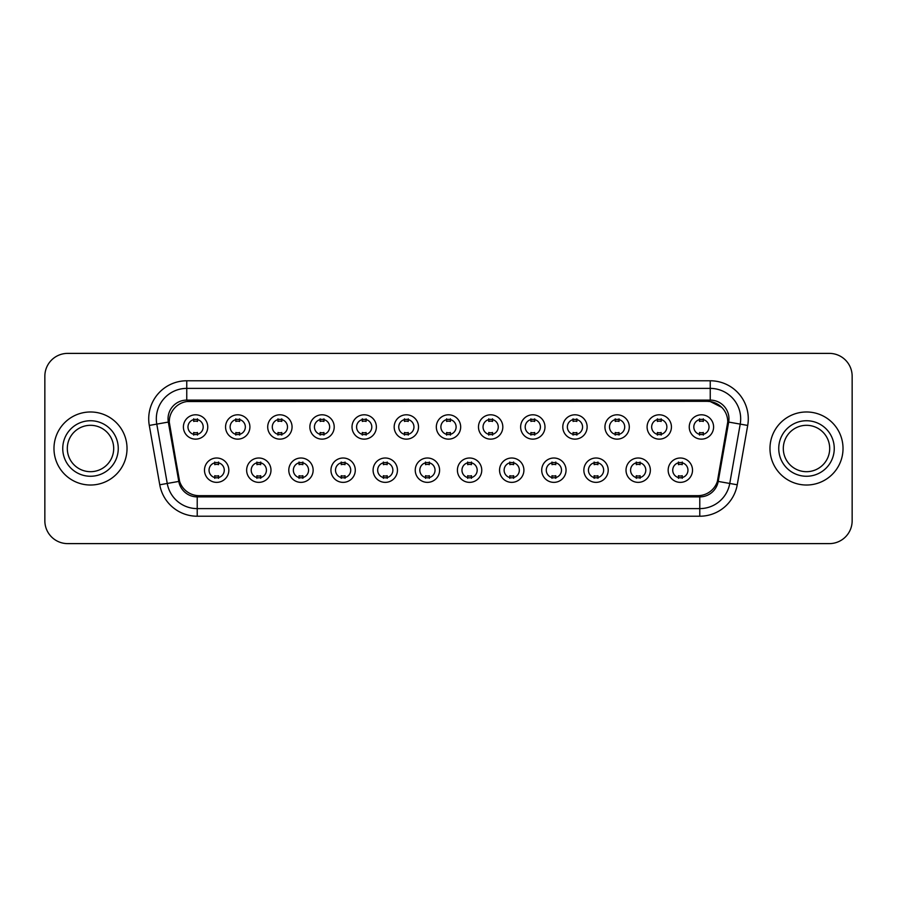<?xml version="1.0" encoding="UTF-8"?>
<svg xmlns="http://www.w3.org/2000/svg" width="897" height="897" viewBox="0 0 897 897"><rect width="100%" height="100%" fill="white"/><g stroke="black" fill="none" stroke-linecap="round" stroke-linejoin="round"><path stroke-width="1.35" d="M270.984 470.185A12.177 12.177 0 0 1 258.807 482.362A12.177 12.177 0 0 1 246.641 470.185A12.177 12.177 0 0 1 258.807 458.008A12.177 12.177 0 0 1 270.984 470.185M251.205 470.185A7.613 7.613 0 0 0 258.807 477.798A7.613 7.613 0 0 0 266.42 470.185A7.613 7.613 0 0 0 258.807 462.572A7.613 7.613 0 0 0 251.205 470.185M313.143 470.185A12.177 12.177 0 0 1 300.966 482.362A12.177 12.177 0 0 1 288.789 470.185A12.177 12.177 0 0 1 300.966 458.008A12.177 12.177 0 0 1 313.143 470.185M293.353 470.185A7.613 7.613 0 0 0 300.966 477.798A7.613 7.613 0 0 0 308.568 470.185A7.613 7.613 0 0 0 300.966 462.572A7.613 7.613 0 0 0 293.353 470.185M355.29 470.185A12.177 12.177 0 0 1 343.114 482.362A12.177 12.177 0 0 1 330.948 470.185A12.177 12.177 0 0 1 343.114 458.008A12.177 12.177 0 0 1 355.29 470.185M335.512 470.185A7.613 7.613 0 0 0 343.114 477.798A7.613 7.613 0 0 0 350.727 470.185A7.613 7.613 0 0 0 343.114 462.572A7.613 7.613 0 0 0 335.512 470.185M397.449 470.185A12.177 12.177 0 0 1 385.273 482.362A12.177 12.177 0 0 1 373.096 470.185A12.177 12.177 0 0 1 385.273 458.008A12.177 12.177 0 0 1 397.449 470.185M377.659 470.185A7.613 7.613 0 0 0 385.273 477.798A7.613 7.613 0 0 0 392.875 470.185A7.613 7.613 0 0 0 385.273 462.572A7.613 7.613 0 0 0 377.659 470.185M439.597 470.185A12.177 12.177 0 0 1 427.421 482.362A12.177 12.177 0 0 1 415.244 470.185A12.177 12.177 0 0 1 427.421 458.008A12.177 12.177 0 0 1 439.597 470.185M419.818 470.185A7.613 7.613 0 0 0 427.421 477.798A7.613 7.613 0 0 0 435.034 470.185A7.613 7.613 0 0 0 427.421 462.572A7.613 7.613 0 0 0 419.818 470.185M481.756 470.185A12.177 12.177 0 0 1 469.58 482.362A12.177 12.177 0 0 1 457.403 470.185A12.177 12.177 0 0 1 469.58 458.008A12.177 12.177 0 0 1 481.756 470.185M461.966 470.185A7.613 7.613 0 0 0 469.58 477.798A7.613 7.613 0 0 0 477.182 470.185A7.613 7.613 0 0 0 469.58 462.572A7.613 7.613 0 0 0 461.966 470.185M523.904 470.185A12.177 12.177 0 0 1 511.727 482.362A12.177 12.177 0 0 1 499.551 470.185A12.177 12.177 0 0 1 511.727 458.008A12.177 12.177 0 0 1 523.904 470.185M504.125 470.185A7.613 7.613 0 0 0 511.727 477.798A7.613 7.613 0 0 0 519.341 470.185A7.613 7.613 0 0 0 511.727 462.572A7.613 7.613 0 0 0 504.125 470.185M566.052 470.185A12.177 12.177 0 0 1 553.886 482.362A12.177 12.177 0 0 1 541.71 470.185A12.177 12.177 0 0 1 553.886 458.008A12.177 12.177 0 0 1 566.052 470.185M546.273 470.185A7.613 7.613 0 0 0 553.886 477.798A7.613 7.613 0 0 0 561.488 470.185A7.613 7.613 0 0 0 553.886 462.572A7.613 7.613 0 0 0 546.273 470.185M608.211 470.185A12.177 12.177 0 0 1 596.034 482.362A12.177 12.177 0 0 1 583.857 470.185A12.177 12.177 0 0 1 596.034 458.008A12.177 12.177 0 0 1 608.211 470.185M588.432 470.185A7.613 7.613 0 0 0 596.034 477.798A7.613 7.613 0 0 0 603.647 470.185A7.613 7.613 0 0 0 596.034 462.572A7.613 7.613 0 0 0 588.432 470.185M650.359 470.185A12.177 12.177 0 0 1 638.193 482.362A12.177 12.177 0 0 1 626.016 470.185A12.177 12.177 0 0 1 638.193 458.008A12.177 12.177 0 0 1 650.359 470.185M630.58 470.185A7.613 7.613 0 0 0 638.193 477.798A7.613 7.613 0 0 0 645.795 470.185A7.613 7.613 0 0 0 638.193 462.572A7.613 7.613 0 0 0 630.58 470.185M692.518 470.185A12.177 12.177 0 0 1 680.341 482.362A12.177 12.177 0 0 1 668.164 470.185A12.177 12.177 0 0 1 680.341 458.008A12.177 12.177 0 0 1 692.518 470.185M672.728 470.185A7.613 7.613 0 0 0 680.341 477.798A7.613 7.613 0 0 0 687.954 470.185A7.613 7.613 0 0 0 680.341 462.572A7.613 7.613 0 0 0 672.728 470.185M228.836 470.185A12.177 12.177 0 0 1 216.659 482.362A12.177 12.177 0 0 1 204.482 470.185A12.177 12.177 0 0 1 216.659 458.008A12.177 12.177 0 0 1 228.836 470.185M209.046 470.185A7.613 7.613 0 0 0 216.659 477.798A7.613 7.613 0 0 0 224.272 470.185A7.613 7.613 0 0 0 216.659 462.572A7.613 7.613 0 0 0 209.046 470.185M249.904 426.972A12.177 12.177 0 0 1 237.739 439.138A12.177 12.177 0 0 1 225.562 426.972A12.177 12.177 0 0 1 237.739 414.795A12.177 12.177 0 0 1 249.904 426.972M230.125 426.972A7.613 7.613 0 0 0 237.739 434.574A7.613 7.613 0 0 0 245.341 426.972A7.613 7.613 0 0 0 237.739 419.359A7.613 7.613 0 0 0 230.125 426.972M292.063 426.972A12.177 12.177 0 0 1 279.886 439.138A12.177 12.177 0 0 1 267.71 426.972A12.177 12.177 0 0 1 279.886 414.795A12.177 12.177 0 0 1 292.063 426.972M272.284 426.972A7.613 7.613 0 0 0 279.886 434.574A7.613 7.613 0 0 0 287.5 426.972A7.613 7.613 0 0 0 279.886 419.359A7.613 7.613 0 0 0 272.284 426.972M334.211 426.972A12.177 12.177 0 0 1 322.045 439.138A12.177 12.177 0 0 1 309.869 426.972A12.177 12.177 0 0 1 322.045 414.795A12.177 12.177 0 0 1 334.211 426.972M314.432 426.972A7.613 7.613 0 0 0 322.045 434.574A7.613 7.613 0 0 0 329.648 426.972A7.613 7.613 0 0 0 322.045 419.359A7.613 7.613 0 0 0 314.432 426.972M376.37 426.972A12.177 12.177 0 0 1 364.193 439.138A12.177 12.177 0 0 1 352.016 426.972A12.177 12.177 0 0 1 364.193 414.795A12.177 12.177 0 0 1 376.37 426.972M356.58 426.972A7.613 7.613 0 0 0 364.193 434.574A7.613 7.613 0 0 0 371.807 426.972A7.613 7.613 0 0 0 364.193 419.359A7.613 7.613 0 0 0 356.58 426.972M418.518 426.972A12.177 12.177 0 0 1 406.352 439.138A12.177 12.177 0 0 1 394.175 426.972A12.177 12.177 0 0 1 406.352 414.795A12.177 12.177 0 0 1 418.518 426.972M398.739 426.972A7.613 7.613 0 0 0 406.352 434.574A7.613 7.613 0 0 0 413.954 426.972A7.613 7.613 0 0 0 406.352 419.359A7.613 7.613 0 0 0 398.739 426.972M460.677 426.972A12.177 12.177 0 0 1 448.5 439.138A12.177 12.177 0 0 1 436.323 426.972A12.177 12.177 0 0 1 448.5 414.795A12.177 12.177 0 0 1 460.677 426.972M440.887 426.972A7.613 7.613 0 0 0 448.5 434.574A7.613 7.613 0 0 0 456.113 426.972A7.613 7.613 0 0 0 448.5 419.359A7.613 7.613 0 0 0 440.887 426.972M502.825 426.972A12.177 12.177 0 0 1 490.648 439.138A12.177 12.177 0 0 1 478.482 426.972A12.177 12.177 0 0 1 490.648 414.795A12.177 12.177 0 0 1 502.825 426.972M483.046 426.972A7.613 7.613 0 0 0 490.648 434.574A7.613 7.613 0 0 0 498.261 426.972A7.613 7.613 0 0 0 490.648 419.359A7.613 7.613 0 0 0 483.046 426.972M544.984 426.972A12.177 12.177 0 0 1 532.807 439.138A12.177 12.177 0 0 1 520.63 426.972A12.177 12.177 0 0 1 532.807 414.795A12.177 12.177 0 0 1 544.984 426.972M525.193 426.972A7.613 7.613 0 0 0 532.807 434.574A7.613 7.613 0 0 0 540.42 426.972A7.613 7.613 0 0 0 532.807 419.359A7.613 7.613 0 0 0 525.193 426.972M587.131 426.972A12.177 12.177 0 0 1 574.955 439.138A12.177 12.177 0 0 1 562.789 426.972A12.177 12.177 0 0 1 574.955 414.795A12.177 12.177 0 0 1 587.131 426.972M567.353 426.972A7.613 7.613 0 0 0 574.955 434.574A7.613 7.613 0 0 0 582.568 426.972A7.613 7.613 0 0 0 574.955 419.359A7.613 7.613 0 0 0 567.353 426.972M629.29 426.972A12.177 12.177 0 0 1 617.114 439.138A12.177 12.177 0 0 1 604.937 426.972A12.177 12.177 0 0 1 617.114 414.795A12.177 12.177 0 0 1 629.29 426.972M609.5 426.972A7.613 7.613 0 0 0 617.114 434.574A7.613 7.613 0 0 0 624.716 426.972A7.613 7.613 0 0 0 617.114 419.359A7.613 7.613 0 0 0 609.5 426.972M671.438 426.972A12.177 12.177 0 0 1 659.261 439.138A12.177 12.177 0 0 1 647.096 426.972A12.177 12.177 0 0 1 659.261 414.795A12.177 12.177 0 0 1 671.438 426.972M651.659 426.972A7.613 7.613 0 0 0 659.261 434.574A7.613 7.613 0 0 0 666.875 426.972A7.613 7.613 0 0 0 659.261 419.359A7.613 7.613 0 0 0 651.659 426.972M713.597 426.972A12.177 12.177 0 0 1 701.42 439.138A12.177 12.177 0 0 1 689.244 426.972A12.177 12.177 0 0 1 701.42 414.795A12.177 12.177 0 0 1 713.597 426.972M693.807 426.972A7.613 7.613 0 0 0 701.42 434.574A7.613 7.613 0 0 0 709.022 426.972A7.613 7.613 0 0 0 701.42 419.359A7.613 7.613 0 0 0 693.807 426.972M207.756 426.972A12.177 12.177 0 0 1 195.58 439.138A12.177 12.177 0 0 1 183.403 426.972A12.177 12.177 0 0 1 195.58 414.795A12.177 12.177 0 0 1 207.756 426.972M187.978 426.972A7.613 7.613 0 0 0 195.58 434.574A7.613 7.613 0 0 0 203.193 426.972A7.613 7.613 0 0 0 195.58 419.359A7.613 7.613 0 0 0 187.978 426.972M179.591 481.285L169.567 425.436A20.541 20.541 0 0 1 189.794 401.329L707.206 401.329A20.541 20.541 0 0 1 727.433 425.436L718.037 478.695A20.541 20.541 0 0 1 697.81 495.671L199.19 495.671A20.541 20.541 0 0 1 178.963 478.695L169.253 421.915M53.977 448.5A36.519 36.519 0 0 0 90.507 485.019A36.519 36.519 0 0 0 127.026 448.5A36.519 36.519 0 0 0 90.507 411.981A36.519 36.519 0 0 0 53.977 448.5A36.519 36.519 0 0 0 90.507 485.019A36.519 36.519 0 0 0 127.026 448.5A36.519 36.519 0 0 0 90.507 411.981A36.519 36.519 0 0 0 53.977 448.5M769.974 448.5A36.519 36.519 0 0 0 806.493 485.019A36.519 36.519 0 0 0 843.023 448.5A36.519 36.519 0 0 0 806.493 411.981A36.519 36.519 0 0 0 769.974 448.5A36.519 36.519 0 0 0 806.493 485.019A36.519 36.519 0 0 0 843.023 448.5A36.519 36.519 0 0 0 806.493 411.981A36.519 36.519 0 0 0 769.974 448.5M186.755 401.553L707.206 401.329L710.245 401.553L721.726 407.339M169.253 421.87L169.477 418.821M168.042 418.821A18.714 18.714 0 0 0 168.322 422.072L178.795 481.42A18.714 18.714 0 0 0 197.217 496.893L699.783 496.893A18.714 18.714 0 0 0 718.205 481.42L728.678 422.072A18.714 18.714 0 0 0 710.245 400.107L186.755 400.107A18.714 18.714 0 0 0 168.042 418.821M149.294 425.436A38.044 38.044 0 0 1 186.755 380.777L710.245 380.777A38.044 38.044 0 0 1 747.706 425.436L737.244 484.784A38.044 38.044 0 0 1 699.783 516.224L197.217 516.224A38.044 38.044 0 0 1 159.756 484.784L149.294 425.436L156.784 424.113A30.431 30.431 0 0 1 186.755 388.39L710.245 388.39A30.431 30.431 0 0 1 740.216 424.113L729.754 483.461A30.431 30.431 0 0 1 699.783 508.61L197.217 508.61A30.431 30.431 0 0 1 167.246 483.461L156.784 424.113A30.431 30.431 0 0 1 156.325 418.821M727.747 421.915L717.409 481.285M852.15 376.213A22.829 22.829 0 0 0 829.321 353.384L67.679 353.384A22.829 22.829 0 0 0 44.85 376.213L44.85 520.787A22.829 22.829 0 0 0 67.679 543.616L829.321 543.616A22.829 22.829 0 0 0 852.15 520.787L852.15 376.213L852.15 520.787M697.81 495.671L199.19 495.671M44.85 376.213L44.85 520.787M829.321 353.384L67.679 353.384M67.679 543.616L829.321 543.616M197.486 418.821L197.486 421.444A5.842 5.842 0 0 0 193.685 421.444L193.685 418.821M193.685 435.112L193.685 432.489A5.842 5.842 0 0 0 197.486 432.489L197.486 435.112M214.753 478.336L214.753 475.702A5.842 5.842 0 0 0 218.565 475.702L218.565 478.336M218.565 462.033L218.565 464.668A5.842 5.842 0 0 0 214.753 464.668L214.753 462.033M113.695 448.5A23.187 23.187 0 0 0 90.507 425.313A23.187 23.187 0 0 0 67.309 448.5A23.187 23.187 0 0 0 90.507 471.687A23.187 23.187 0 0 0 113.695 448.5A23.187 23.187 0 0 1 90.507 471.687A23.187 23.187 0 0 1 67.309 448.5M239.634 418.821L239.634 421.444A5.842 5.842 0 0 0 235.833 421.444L235.833 418.821M235.833 435.112L235.833 432.489A5.842 5.842 0 0 0 239.634 432.489L239.634 435.112M281.793 418.821L281.793 421.444A5.842 5.842 0 0 0 277.98 421.444L277.98 418.821M277.98 435.112L277.98 432.489A5.842 5.842 0 0 0 281.793 432.489L281.793 435.112M323.94 418.821L323.94 421.444A5.842 5.842 0 0 0 320.139 421.444L320.139 418.821M320.139 435.112L320.139 432.489A5.842 5.842 0 0 0 323.94 432.489L323.94 435.112M366.099 418.821L366.099 421.444A5.842 5.842 0 0 0 362.287 421.444L362.287 418.821M362.287 435.112L362.287 432.489A5.842 5.842 0 0 0 366.099 432.489L366.099 435.112M256.912 478.336L256.912 475.702A5.842 5.842 0 0 0 260.713 475.702L260.713 478.336M260.713 462.033L260.713 464.668A5.842 5.842 0 0 0 256.912 464.668L256.912 462.033M299.06 478.336L299.06 475.702A5.842 5.842 0 0 0 302.861 475.702L302.861 478.336M302.861 462.033L302.861 464.668A5.842 5.842 0 0 0 299.06 464.668L299.06 462.033M341.219 478.336L341.219 475.702A5.842 5.842 0 0 0 345.02 475.702L345.02 478.336M345.02 462.033L345.02 464.668A5.842 5.842 0 0 0 341.219 464.668L341.219 462.033M829.691 448.5A23.187 23.187 0 0 0 806.493 425.313A23.187 23.187 0 0 0 783.305 448.5A23.187 23.187 0 0 0 806.493 471.687A23.187 23.187 0 0 0 829.691 448.5A23.187 23.187 0 0 1 806.493 471.687A23.187 23.187 0 0 1 783.305 448.5M408.247 418.821L408.247 421.444A5.842 5.842 0 0 0 404.446 421.444L404.446 418.821M404.446 435.112L404.446 432.489A5.842 5.842 0 0 0 408.247 432.489L408.247 435.112M450.406 418.821L450.406 421.444A5.842 5.842 0 0 0 446.594 421.444L446.594 418.821M446.594 435.112L446.594 432.489A5.842 5.842 0 0 0 450.406 432.489L450.406 435.112M492.554 418.821L492.554 421.444A5.842 5.842 0 0 0 488.753 421.444L488.753 418.821M488.753 435.112L488.753 432.489A5.842 5.842 0 0 0 492.554 432.489L492.554 435.112M383.367 478.336L383.367 475.702A5.842 5.842 0 0 0 387.168 475.702L387.168 478.336M387.168 462.033L387.168 464.668A5.842 5.842 0 0 0 383.367 464.668L383.367 462.033M425.526 478.336L425.526 475.702A5.842 5.842 0 0 0 429.327 475.702L429.327 478.336M429.327 462.033L429.327 464.668A5.842 5.842 0 0 0 425.526 464.668L425.526 462.033M467.673 478.336L467.673 475.702A5.842 5.842 0 0 0 471.474 475.702L471.474 478.336M471.474 462.033L471.474 464.668A5.842 5.842 0 0 0 467.673 464.668L467.673 462.033M534.713 418.821L534.713 421.444A5.842 5.842 0 0 0 530.901 421.444L530.901 418.821M530.901 435.112L530.901 432.489A5.842 5.842 0 0 0 534.713 432.489L534.713 435.112M576.861 418.821L576.861 421.444A5.842 5.842 0 0 0 573.06 421.444L573.06 418.821M573.06 435.112L573.06 432.489A5.842 5.842 0 0 0 576.861 432.489L576.861 435.112M619.02 418.821L619.02 421.444A5.842 5.842 0 0 0 615.207 421.444L615.207 418.821M615.207 435.112L615.207 432.489A5.842 5.842 0 0 0 619.02 432.489L619.02 435.112M661.167 418.821L661.167 421.444A5.842 5.842 0 0 0 657.366 421.444L657.366 418.821M657.366 435.112L657.366 432.489A5.842 5.842 0 0 0 661.167 432.489L661.167 435.112M703.315 418.821L703.315 421.444A5.842 5.842 0 0 0 699.514 421.444L699.514 418.821M699.514 435.112L699.514 432.489A5.842 5.842 0 0 0 703.315 432.489L703.315 435.112M509.832 478.336L509.832 475.702A5.842 5.842 0 0 0 513.633 475.702L513.633 478.336M513.633 462.033L513.633 464.668A5.842 5.842 0 0 0 509.832 464.668L509.832 462.033M551.98 478.336L551.98 475.702A5.842 5.842 0 0 0 555.781 475.702L555.781 478.336M555.781 462.033L555.781 464.668A5.842 5.842 0 0 0 551.98 464.668L551.98 462.033M594.139 478.336L594.139 475.702A5.842 5.842 0 0 0 597.94 475.702L597.94 478.336M597.94 462.033L597.94 464.668A5.842 5.842 0 0 0 594.139 464.668L594.139 462.033M636.287 478.336L636.287 475.702A5.842 5.842 0 0 0 640.088 475.702L640.088 478.336M640.088 462.033L640.088 464.668A5.842 5.842 0 0 0 636.287 464.668L636.287 462.033M678.435 478.336L678.435 475.702A5.842 5.842 0 0 0 682.247 475.702L682.247 478.336M682.247 462.033L682.247 464.668A5.842 5.842 0 0 0 678.435 464.668L678.435 462.033M710.245 380.777L710.245 400.107M156.784 424.113L168.322 422.072M197.217 516.224L197.217 496.893M699.783 496.893L699.783 516.224M718.205 481.42L737.244 484.784M159.756 484.784L178.795 481.42M728.678 422.072L747.706 425.436M186.755 380.777L186.755 400.107M118.258 448.5A27.762 27.762 0 0 0 90.507 420.738A27.762 27.762 0 0 0 62.745 448.5A27.762 27.762 0 0 0 90.507 476.262A27.762 27.762 0 0 0 118.258 448.5M834.255 448.5A27.762 27.762 0 0 0 806.493 420.738A27.762 27.762 0 0 0 778.742 448.5A27.762 27.762 0 0 0 806.493 476.262A27.762 27.762 0 0 0 834.255 448.5"/></g></svg>
